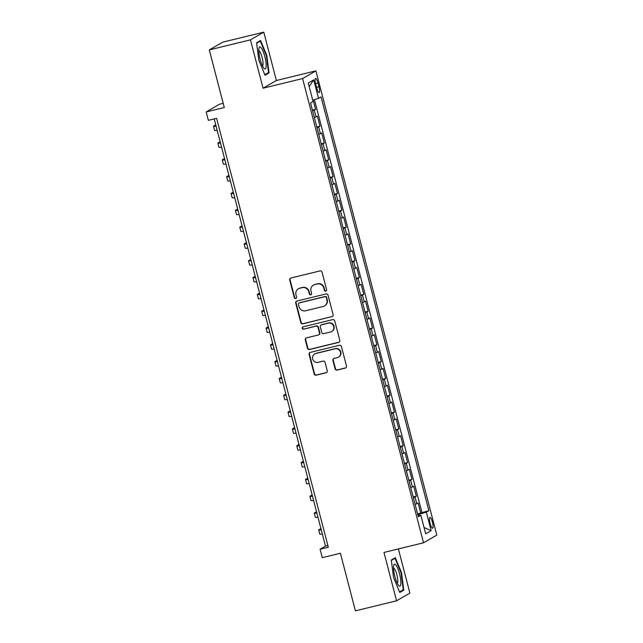 <?xml version="1.0" encoding="UTF-8"?>
<svg xmlns="http://www.w3.org/2000/svg" width="643" height="643" viewBox="0 0 643 643"><rect width="100%" height="100%" fill="white"/><g stroke="black" fill="none" stroke-linecap="round" stroke-linejoin="round"><path stroke-width="0.96" d="M325.784 291.15A1.198 1.165 -120.1 0 0 326.62 289.72L322.047 272.182A1.712 1.664 -120.1 0 0 319.997 270.92L290.901 278.025A1.712 1.664 -120.1 0 0 289.712 280.067L294.285 297.613A1.198 1.165 -120.1 0 0 296.013 298.368A1.198 1.165 -120.1 0 0 296.544 297.058L295.957 294.791A5.474 5.313 -120.1 0 1 299.751 288.241L302.178 287.654A5.474 5.313 -120.1 0 1 308.728 291.673L309.315 293.939A1.198 1.165 -120.1 0 0 311.051 294.703A1.198 1.165 -120.1 0 0 311.582 293.393L310.987 291.118A5.474 5.313 -120.1 0 1 314.789 284.576L317.216 283.981A5.474 5.313 -120.1 0 1 323.759 288L324.353 290.274A1.198 1.165 -120.1 0 0 325.784 291.15M313.422 285.122L313.784 284.913A5.474 5.313 -120.1 0 1 315.15 284.367L317.57 283.772A5.474 5.313 -120.1 0 1 324.12 287.791L324.715 290.065A1.198 1.165 -120.1 0 0 326.258 290.909M290.66 278.106A1.712 1.664 -120.1 0 0 290.073 279.858L294.639 297.404A1.198 1.165 -120.1 0 0 296.182 298.248M298.384 288.787L298.746 288.586A5.474 5.313 -120.1 0 1 300.112 288.032L302.54 287.445A5.474 5.313 -120.1 0 1 309.082 291.464L309.677 293.73A1.198 1.165 -120.1 0 0 311.22 294.582M432.417 522.156A5.57 1.278 76.3 0 0 429.942 517.406A5.57 1.278 76.3 0 0 430.119 523.49A5.57 1.278 76.3 0 0 432.586 528.241A5.57 1.278 76.3 0 0 432.417 522.156M335.099 368.817A1.712 1.664 -120.1 0 0 337.141 370.079L345.307 368.085A1.712 1.664 -120.1 0 0 346.497 366.036L341.417 346.553A1.712 1.664 -120.1 0 0 339.375 345.299L310.272 352.404A1.712 1.664 -120.1 0 0 309.09 354.446L314.162 373.929A1.712 1.664 -120.1 0 0 316.211 375.182L326.073 372.779A1.712 1.664 -120.1 0 0 327.255 370.73L325.085 362.395A1.712 1.664 -120.1 0 0 323.035 361.141L318.148 362.33A4.573 4.445 -120.1 0 1 314.708 353.955A4.573 4.445 -120.1 0 1 315.85 353.497L335.003 348.827A4.573 4.445 -120.1 0 1 338.443 357.203A4.573 4.445 -120.1 0 1 337.302 357.661L334.111 358.432A1.712 1.664 -120.1 0 0 332.929 360.482L335.099 368.817L335.461 368.608A1.712 1.664 -120.1 0 0 337.503 369.87L345.669 367.876A1.712 1.664 -120.1 0 0 345.91 367.796M250.465 39.85L263.059 88.212L276.369 80.512L263.775 32.15L250.465 39.85L209.288 49.905L224.294 107.51L206.178 111.93L208.372 120.337L216.603 118.328L328.324 547.241L320.093 549.251L322.28 557.666L340.404 553.245L355.41 610.85L396.586 600.803L409.888 593.095L398.387 548.929M263.059 88.212L302.596 78.559L423.52 542.796L383.984 552.441L396.586 600.803M331.933 316.734A1.712 1.664 -120.1 0 0 333.122 314.692L328.043 295.209A1.712 1.664 -120.1 0 0 326.001 293.955L296.897 301.053A1.712 1.664 -120.1 0 0 295.716 303.102L300.787 322.585A1.712 1.664 -120.1 0 0 302.837 323.839L332.294 316.533A1.712 1.664 -120.1 0 0 332.535 316.452M334.73 320.881L339.809 340.364A1.712 1.664 -120.1 0 1 338.62 342.414L309.524 349.511A1.712 1.664 -120.1 0 1 307.475 348.257L305.304 339.922A1.712 1.664 -120.1 0 1 306.486 337.872L318.293 334.995A1.712 1.664 -120.1 0 0 319.475 332.945L318.036 327.416A1.712 1.664 -120.1 0 0 315.986 326.162L303.705 329.16A1.198 1.165 -120.1 0 1 302.805 326.966A1.198 1.165 -120.1 0 1 303.102 326.845L332.688 319.627A1.712 1.664 -120.1 0 1 334.73 320.881M209.288 49.905L222.599 42.197L263.775 32.15M417.588 513.829L420.723 513.058L418.095 502.971L416.785 503.726L415.032 496.999A6.969 0.458 165.4 0 1 413.369 497.65M413.2 497.007L416.342 496.243L413.714 486.148L412.404 486.912L410.652 480.184A6.969 0.458 165.4 0 1 408.988 480.835M408.819 480.184L411.962 479.421L409.334 469.326L408.024 470.089L406.272 463.362A6.969 0.458 165.4 0 1 404.608 464.013M404.439 463.37L407.582 462.598L404.953 452.511L403.643 453.267L401.883 446.539A6.969 0.458 165.4 0 1 400.227 447.19M400.059 446.547L403.201 445.784L400.573 435.689L399.255 436.452L397.503 429.717A6.969 0.458 165.4 0 1 395.847 430.368M395.678 429.725L398.821 428.961L396.192 418.866L394.874 419.63L393.122 412.902A6.969 0.458 165.4 0 1 391.466 413.553M391.298 412.91L394.44 412.139L391.812 402.052L390.494 402.807L388.742 396.08A6.969 0.458 165.4 0 1 387.086 396.731M386.917 396.088L390.052 395.324L387.424 385.229L386.113 385.985L384.361 379.257A6.969 0.458 165.4 0 1 382.706 379.909M382.537 379.266L385.671 378.502L383.043 368.407L381.733 369.17L379.981 362.443A6.969 0.458 165.4 0 1 378.317 363.094M378.156 362.443L381.291 361.679L378.663 351.592L377.353 352.348L375.6 345.621A6.969 0.458 165.4 0 1 373.937 346.272M373.768 345.629L376.911 344.857L374.282 334.77L372.972 335.525L371.22 328.798A6.969 0.458 165.4 0 1 369.556 329.449M369.387 328.806L372.53 328.043L369.902 317.947L368.592 318.711L366.84 311.984A6.969 0.458 165.4 0 1 365.176 312.635M365.007 311.984L368.15 311.22L365.521 301.125L364.211 301.889L362.459 295.161A6.969 0.458 165.4 0 1 360.795 295.812M360.627 295.169L363.769 294.398L361.141 284.31L359.823 285.066L358.071 278.339A6.969 0.458 165.4 0 1 356.415 278.99M356.246 278.347L359.389 277.583L356.761 267.488L355.442 268.252L353.69 261.516A6.969 0.458 165.4 0 1 352.034 262.167M351.866 261.524L355.008 260.761L352.38 250.666L351.062 251.429L349.31 244.702A6.969 0.458 165.4 0 1 347.654 245.353M347.485 244.71L350.62 243.938L347.992 233.851L346.681 234.607L344.929 227.879A6.969 0.458 165.4 0 1 343.274 228.53M343.105 227.887L346.239 227.124L343.611 217.029L342.301 217.784L340.549 211.057A6.969 0.458 165.4 0 1 338.885 211.708M338.724 211.065L341.859 210.301L339.231 200.206L337.921 200.97L336.168 194.242A6.969 0.458 165.4 0 1 334.505 194.893M334.344 194.242L337.479 193.479L334.85 183.392L333.54 184.147L331.788 177.42A6.969 0.458 165.4 0 1 330.124 178.071M329.955 177.428L333.098 176.656L330.47 166.569L329.16 167.325L327.408 160.597A6.969 0.458 165.4 0 1 325.744 161.248M325.575 160.605L328.718 159.842L326.089 149.747L324.779 150.51L323.027 143.783A6.969 0.458 165.4 0 1 321.363 144.434M321.195 143.783L324.337 143.019L321.709 132.924L320.391 133.688L318.639 126.96A6.969 0.458 165.4 0 1 316.983 127.611M316.814 126.968L319.957 126.197L317.329 116.11L316.01 116.865A6.969 0.458 165.4 0 1 314.355 117.516M315.753 84.297L316.718 87.995A5.401 1.238 76.3 0 0 319.113 92.6A5.401 1.238 76.3 0 0 318.952 86.709L317.988 83.003A5.401 1.238 76.3 0 0 315.592 78.406A5.401 1.238 76.3 0 0 315.753 84.297M302.596 78.559L315.898 70.859L436.822 535.097L423.52 542.796M420.723 513.058L428.849 510.679L321.066 96.9L318.55 98.363L312.723 100.131M428.849 510.679L426.333 512.133L431.148 530.636L425.682 533.794L420.868 515.3L418.344 516.755L310.569 102.976L313.085 101.522L308.262 83.019L313.728 79.861L318.55 98.363M312.434 110.146L315.576 109.382L314.258 110.138A6.969 0.458 165.4 0 1 312.602 110.789M319.957 126.197L318.639 126.96M324.337 143.019L323.027 143.783M328.718 159.842L327.408 160.597M333.098 176.656L331.788 177.42M337.479 193.479L336.168 194.242M341.859 210.301L340.549 211.057M346.239 227.124L344.929 227.879M350.62 243.938L349.31 244.702M355.008 260.761L353.69 261.516M359.389 277.583L358.071 278.339M363.769 294.398L362.459 295.161M368.15 311.22L366.84 311.984M372.53 328.043L371.22 328.798M376.911 344.857L375.6 345.621M381.291 361.679L379.981 362.443M385.671 378.502L384.361 379.257M390.052 395.324L388.742 396.08M394.44 412.139L393.122 412.902M398.821 428.961L397.503 429.717M403.201 445.784L401.883 446.539M407.582 462.598L406.272 463.362M411.962 479.421L410.652 480.184M416.342 496.243L415.032 496.999M421.929 512.367L314.419 99.617M315.576 109.382L313.133 100.003M418.585 515.638L418.304 514.577L417.813 514.689M223.209 103.322L219.48 104.23L206.178 111.93M276.369 80.512L315.898 70.859M214.207 118.915L325.487 546.132L320.093 549.251M327.882 545.545L325.487 546.132M318.735 134.339A6.969 0.458 -14.6 0 0 320.391 133.688M323.116 151.161A6.969 0.458 -14.6 0 0 324.779 150.51M327.496 167.976A6.969 0.458 -14.6 0 0 329.16 167.325M331.876 184.798A6.969 0.458 -14.6 0 0 333.54 184.147M336.257 201.621A6.969 0.458 -14.6 0 0 337.921 200.97M340.645 218.435A6.969 0.458 -14.6 0 0 342.301 217.784M345.026 235.258A6.969 0.458 -14.6 0 0 346.681 234.607M349.406 252.08A6.969 0.458 -14.6 0 0 351.062 251.429M353.787 268.903A6.969 0.458 -14.6 0 0 355.442 268.252M358.167 285.717A6.969 0.458 -14.6 0 0 359.823 285.066M362.548 302.54A6.969 0.458 -14.6 0 0 364.211 301.889M366.928 319.362A6.969 0.458 -14.6 0 0 368.592 318.711M371.308 336.176A6.969 0.458 -14.6 0 0 372.972 335.525M375.689 352.999A6.969 0.458 -14.6 0 0 377.353 352.348M380.069 369.821A6.969 0.458 -14.6 0 0 381.733 369.17M384.458 386.636A6.969 0.458 -14.6 0 0 386.113 385.985M388.838 403.458A6.969 0.458 -14.6 0 0 390.494 402.807M393.219 420.281A6.969 0.458 -14.6 0 0 394.874 419.63M397.599 437.103A6.969 0.458 -14.6 0 0 399.255 436.452M401.979 453.918A6.969 0.458 -14.6 0 0 403.643 453.267M406.36 470.74A6.969 0.458 -14.6 0 0 408.024 470.089M410.74 487.563A6.969 0.458 -14.6 0 0 412.404 486.912M420.868 515.3L418.079 515.718M415.121 504.377A6.969 0.458 -14.6 0 0 416.785 503.726M418.304 514.577L426.333 512.133M309.179 86.516L313.728 79.861M431.148 530.636L424.05 527.525M258.808 60.185L265.037 75.255L269.047 72.94L266.821 55.547L260.592 40.477L256.581 42.792L258.808 60.185M403.772 590.153L401.545 572.768L395.316 557.69L391.306 560.013L393.532 577.406L399.761 592.476L403.772 590.153L401.706 590.66M266.355 55.66L266.821 55.547M266.982 73.439L269.047 72.94M401.079 572.881L401.545 572.768M296.656 301.133A1.712 1.664 -120.1 0 0 296.069 302.893L301.149 322.376A1.712 1.664 -120.1 0 0 303.191 323.63L332.294 316.533M326.258 297.58A1.198 1.165 -120.1 0 0 324.819 296.696L299.276 302.933A1.198 1.165 -120.1 0 0 298.448 304.364L299.075 306.759A5.474 5.313 -120.1 0 0 305.626 310.778L323.083 306.518A5.474 5.313 -120.1 0 0 326.877 299.976L326.612 297.371A1.198 1.165 -120.1 0 0 325.181 296.487L324.819 296.696M298.979 303.054L299.341 302.845A1.198 1.165 -120.1 0 1 299.638 302.724L325.181 296.487M324.45 305.972L324.803 305.763A5.474 5.313 -120.1 0 0 327.239 299.767L326.877 299.976M326.612 297.371L327.239 299.767M306.253 337.953A1.712 1.664 -120.1 0 0 305.666 339.713L307.836 348.048A1.712 1.664 -120.1 0 0 309.878 349.302L338.982 342.205A1.712 1.664 -120.1 0 0 339.223 342.124M318.719 334.818L319.081 334.609A1.712 1.664 -120.1 0 0 319.836 332.736L318.398 327.207A1.712 1.664 -120.1 0 0 316.348 325.953L303.705 329.16M302.99 326.877A1.198 1.165 -120.1 0 0 304.067 328.951M330.534 332.005A4.573 4.445 -120.1 0 0 333.508 325.929A4.573 4.445 -120.1 0 0 328.235 323.172L321.484 324.819A1.712 1.664 -120.1 0 0 320.302 326.861L321.741 332.391A1.712 1.664 -120.1 0 0 323.791 333.653L330.534 332.005M331.675 331.547L332.037 331.338A4.573 4.445 -120.1 0 0 328.597 322.963L328.235 323.172M321.058 324.988L321.42 324.779A1.712 1.664 -120.1 0 1 321.846 324.611L328.597 322.963M333.87 358.513A1.712 1.664 -120.1 0 0 333.283 360.273L335.461 368.608M338.443 357.203L338.805 356.994A4.573 4.445 -120.1 0 0 335.365 348.619L335.003 348.827M314.708 353.955L315.062 353.746A4.573 4.445 -120.1 0 1 316.203 353.288L335.365 348.619M310.03 352.477A1.712 1.664 -120.1 0 0 309.444 354.237L314.523 373.72A1.712 1.664 -120.1 0 0 316.565 374.973L326.427 372.57A1.712 1.664 -120.1 0 0 326.668 372.49M215.759 124.879L213.806 126.012A13.061 0.852 -14.6 0 0 213.516 126.293A13.061 0.852 -14.6 0 0 216.088 126.141M213.516 126.293L214.609 130.497A13.061 0.852 -14.6 0 0 217.181 130.344M264.82 56.592A11.325 2.596 76.3 0 0 259.008 48.161A11.325 2.596 76.3 0 0 260.15 59.301A11.325 2.596 76.3 0 0 263.903 68.238A11.325 2.596 76.3 0 0 264.82 56.592M262.481 65.916A7.748 1.776 76.3 0 0 262.135 57.5A7.748 1.776 76.3 0 0 258.808 50.877M256.637 43.234L260.327 41.096L266.371 55.7L268.525 72.546L264.812 74.701M258.928 41.441L260.327 41.096M395.911 565.02A11.325 2.596 76.3 0 0 393.733 565.374A11.325 2.596 76.3 0 0 394.641 575.581A11.325 2.596 76.3 0 0 398.507 585.307A11.325 2.596 76.3 0 0 398.628 585.46A11.325 2.596 76.3 0 0 400.637 579.279A11.325 2.596 76.3 0 0 395.911 565.02M397.205 583.129A7.748 1.776 76.3 0 0 397.318 576.699A7.748 1.776 76.3 0 0 394.376 568.693A7.748 1.776 76.3 0 0 393.532 568.099M391.362 560.447L395.059 558.317L401.095 572.913L403.249 589.768L399.536 591.914M393.653 558.654L395.059 558.317M220.139 141.701L218.186 142.834A13.061 0.852 -14.6 0 0 217.897 143.108A13.061 0.852 -14.6 0 0 220.469 142.963M217.897 143.108L218.99 147.319A13.061 0.852 -14.6 0 0 221.562 147.167M224.52 158.524L222.566 159.657A13.061 0.852 -14.6 0 0 222.277 159.93A13.061 0.852 -14.6 0 0 224.849 159.786M222.277 159.93L223.37 164.134A13.061 0.852 -14.6 0 0 225.942 163.989M228.9 175.338L226.947 176.471A13.061 0.852 -14.6 0 0 226.657 176.753A13.061 0.852 -14.6 0 0 229.229 176.6M226.657 176.753L227.751 180.956A13.061 0.852 -14.6 0 0 230.331 180.804M233.28 192.161L231.327 193.294A13.061 0.852 -14.6 0 0 231.038 193.575A13.061 0.852 -14.6 0 0 233.61 193.422M231.038 193.575L232.131 197.779A13.061 0.852 -14.6 0 0 234.711 197.626M237.669 208.983L235.708 210.116A13.061 0.852 -14.6 0 0 235.418 210.39A13.061 0.852 -14.6 0 0 237.99 210.245M235.418 210.39L236.52 214.593A13.061 0.852 -14.6 0 0 239.092 214.449M242.049 225.797L240.088 226.931A13.061 0.852 -14.6 0 0 239.799 227.212A13.061 0.852 -14.6 0 0 242.379 227.059M239.799 227.212L240.9 231.416A13.061 0.852 -14.6 0 0 243.472 231.271M246.43 242.62L244.477 243.753A13.061 0.852 -14.6 0 0 244.187 244.035A13.061 0.852 -14.6 0 0 246.759 243.882M244.187 244.035L245.28 248.238A13.061 0.852 -14.6 0 0 247.852 248.085M250.81 259.442L248.857 260.576A13.061 0.852 -14.6 0 0 248.568 260.849A13.061 0.852 -14.6 0 0 251.14 260.704M248.568 260.849L249.661 265.053A13.061 0.852 -14.6 0 0 252.233 264.908M255.191 276.265L253.238 277.39A13.061 0.852 -14.6 0 0 252.948 277.672A13.061 0.852 -14.6 0 0 255.52 277.527M252.948 277.672L254.041 281.875A13.061 0.852 -14.6 0 0 256.613 281.73M259.571 293.079L257.618 294.213A13.061 0.852 -14.6 0 0 257.329 294.494A13.061 0.852 -14.6 0 0 259.901 294.341M257.329 294.494L258.422 298.698A13.061 0.852 -14.6 0 0 260.994 298.545M263.951 309.902L261.998 311.035A13.061 0.852 -14.6 0 0 261.709 311.308A13.061 0.852 -14.6 0 0 264.281 311.164M261.709 311.308L262.802 315.52A13.061 0.852 -14.6 0 0 265.374 315.367M268.332 326.724L266.379 327.85A13.061 0.852 -14.6 0 0 266.089 328.131A13.061 0.852 -14.6 0 0 268.661 327.986M266.089 328.131L267.183 332.335A13.061 0.852 -14.6 0 0 269.755 332.19M272.712 343.539L270.759 344.672A13.061 0.852 -14.6 0 0 270.47 344.953A13.061 0.852 -14.6 0 0 273.042 344.801M270.47 344.953L271.563 349.157A13.061 0.852 -14.6 0 0 274.143 349.004M277.101 360.361L275.14 361.495A13.061 0.852 -14.6 0 0 274.85 361.768A13.061 0.852 -14.6 0 0 277.422 361.623M274.85 361.768L275.951 365.98A13.061 0.852 -14.6 0 0 278.523 365.827M281.481 377.184L279.52 378.317A13.061 0.852 -14.6 0 0 279.231 378.59A13.061 0.852 -14.6 0 0 281.811 378.446M279.231 378.59L280.332 382.794A13.061 0.852 -14.6 0 0 282.904 382.649M285.862 393.998L283.901 395.132A13.061 0.852 -14.6 0 0 283.619 395.413A13.061 0.852 -14.6 0 0 286.191 395.26M283.619 395.413L284.712 399.616A13.061 0.852 -14.6 0 0 287.284 399.472M290.242 410.821L288.289 411.954A13.061 0.852 -14.6 0 0 288 412.235A13.061 0.852 -14.6 0 0 290.572 412.083M288 412.235L289.093 416.439A13.061 0.852 -14.6 0 0 291.665 416.286M294.623 427.643L292.669 428.777A13.061 0.852 -14.6 0 0 292.38 429.05A13.061 0.852 -14.6 0 0 294.952 428.905M292.38 429.05L293.473 433.253A13.061 0.852 -14.6 0 0 296.045 433.109M299.003 444.466L297.05 445.591A13.061 0.852 -14.6 0 0 296.761 445.872A13.061 0.852 -14.6 0 0 299.333 445.72M296.761 445.872L297.854 450.076A13.061 0.852 -14.6 0 0 300.426 449.931M303.383 461.28L301.43 462.413A13.061 0.852 -14.6 0 0 301.141 462.695A13.061 0.852 -14.6 0 0 303.713 462.542M301.141 462.695L302.234 466.898A13.061 0.852 -14.6 0 0 304.806 466.746M307.764 478.103L305.811 479.236A13.061 0.852 -14.6 0 0 305.521 479.509A13.061 0.852 -14.6 0 0 308.093 479.365M305.521 479.509L306.615 483.721A13.061 0.852 -14.6 0 0 309.187 483.568M312.144 494.925L310.191 496.05A13.061 0.852 -14.6 0 0 309.902 496.332A13.061 0.852 -14.6 0 0 312.474 496.187M309.902 496.332L310.995 500.535A13.061 0.852 -14.6 0 0 313.575 500.391M316.533 511.74L314.572 512.873A13.061 0.852 -14.6 0 0 314.282 513.154A13.061 0.852 -14.6 0 0 316.854 513.001M314.282 513.154L315.383 517.358A13.061 0.852 -14.6 0 0 317.955 517.205M320.913 528.562L318.952 529.695A13.061 0.852 -14.6 0 0 318.663 529.969A13.061 0.852 -14.6 0 0 321.235 529.824M318.663 529.969L319.764 534.18A13.061 0.852 -14.6 0 0 322.336 534.028M316.01 116.865L314.258 110.138M315.584 83.59L317.988 83.003M316.541 87.295L318.952 86.709"/></g></svg>
